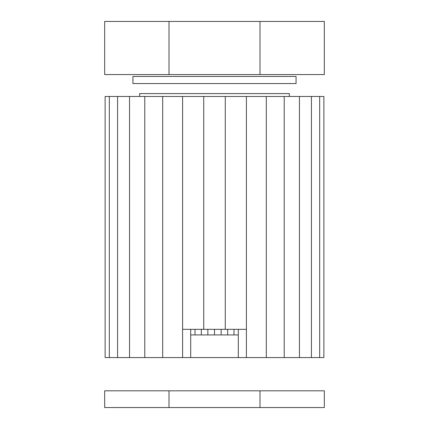 <?xml version="1.0" encoding="UTF-8"?>
<svg xmlns="http://www.w3.org/2000/svg" width="429" height="429" viewBox="0 0 429 429"><rect width="100%" height="100%" fill="white"/><g stroke="black" fill="none" stroke-linecap="round" stroke-linejoin="round"><path stroke-width="0.64" d="M238.299 329.338L238.299 357.566L246.402 357.566L246.402 96.477L182.598 96.477L182.598 357.566L190.701 357.566L190.701 329.338M182.598 329.338L246.402 329.338M182.598 357.566L105.126 357.566L105.126 96.477L109.331 96.477L109.331 357.566M319.669 357.566L319.669 96.477L323.874 96.477L323.874 357.566L246.402 357.566M190.701 357.566L238.299 357.566M203.727 96.477L203.727 329.338M225.273 96.477L225.273 329.338M266.307 357.566L266.307 96.477L311.427 96.477L311.427 357.566M246.402 96.477L266.307 96.477M284.223 357.566L284.223 96.477M299.458 357.566L299.458 96.477M311.427 96.477L319.669 96.477M117.573 357.566L117.573 96.477L109.331 96.477M129.542 357.566L129.542 96.477L117.573 96.477M129.542 96.477L144.777 96.477L144.777 357.566M162.693 357.566L162.693 96.477L182.598 96.477M144.777 96.477L162.693 96.477M238.299 334.931L207.851 334.931L207.851 329.338M233.987 329.338L233.987 334.931M227.681 329.338L227.681 334.931M221.149 329.338L221.149 334.931M214.5 329.338L214.5 334.931M195.013 329.338L195.013 334.931L190.701 334.931M201.319 329.338L201.319 334.931L195.013 334.931M207.851 334.931L201.319 334.931M139.634 96.477L139.634 93.597L289.366 93.597L289.366 96.477M169.005 407.55L169.005 390.819L104.665 390.819L104.665 407.55L324.335 407.55L324.335 390.819L259.995 390.819L259.995 407.55M169.005 390.819L259.995 390.819M132.942 76.448L296.058 76.448L296.058 83.558L132.942 83.558L132.942 76.448M259.995 21.45L259.995 74.566L324.335 74.566L324.335 21.45L104.665 21.45L104.665 74.566L169.005 74.566L169.005 21.45M259.995 74.566L169.005 74.566"/></g></svg>
